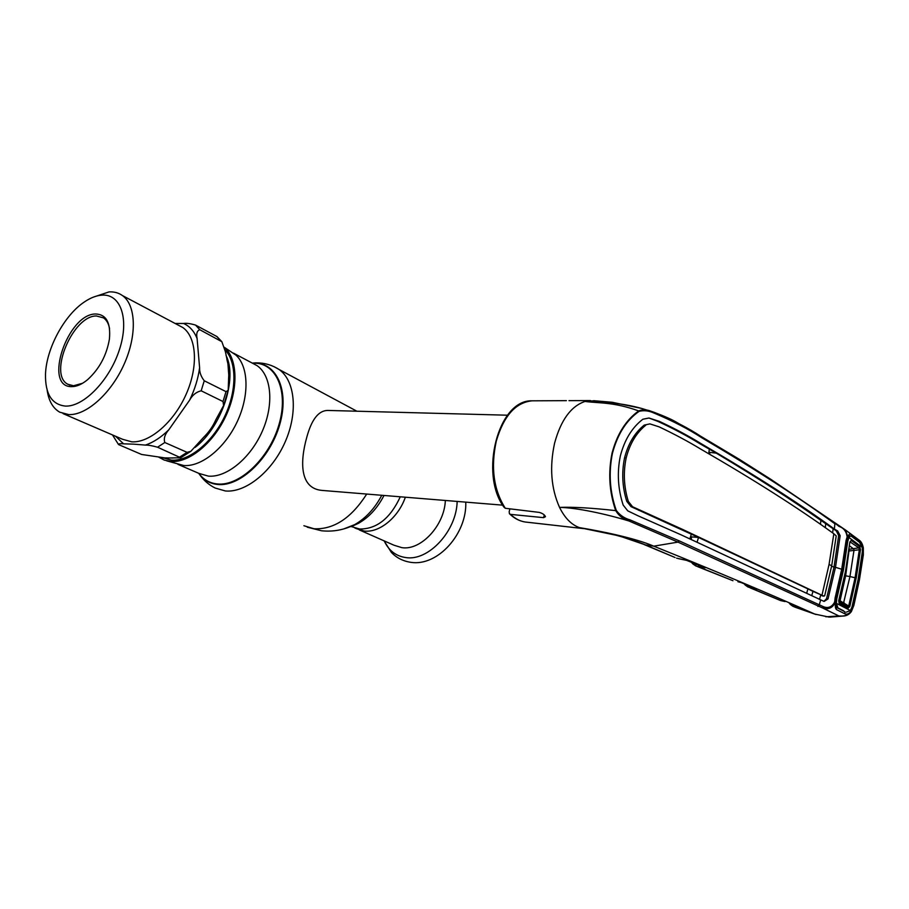 <?xml version="1.0" encoding="UTF-8"?>
<svg xmlns="http://www.w3.org/2000/svg" width="909" height="909" viewBox="0 0 909 909"><rect width="100%" height="100%" fill="white"/><g stroke="black" fill="none" stroke-linecap="round" stroke-linejoin="round"><path stroke-width="1.36" d="M405.357 497.212C398.312 517.607 379.246 533.049 364.168 531.015L356.351 528.629L364.168 531.015C379.246 533.049 398.312 517.607 405.357 497.212M229.966 351.09L235.954 355.124C248.702 366.759 249.543 395.642 237.124 421.901C224.807 448.217 201.491 466.953 183.811 465.522L166.574 460.818M158.87 457.238L164.234 460.09L170.926 461.499C188.981 462.931 212.956 443.535 225.693 416.367C238.544 389.245 237.794 359.498 224.796 347.613L224.58 347.408M507.529 415.208L327.57 410.436C318.502 410.641 311.571 419.583 306.788 437.24C299.788 462.215 299.8 488.633 322.195 490.428L322.865 490.485M133.691 444.149L123.579 443.831C120.136 443.478 118.5 443.751 118.681 444.637L141.588 454.466L165.915 458.045L180.698 457.761L157.552 447.217C152.394 445.74 148.337 445.024 145.383 445.092L133.691 444.149M93.218 297.186L109.012 291.914C114.148 291.607 118.636 292.834 122.499 295.595C136.077 305.185 137.168 335.307 124.044 364.384C111.046 393.506 86.446 415.447 68.754 414.595L59.733 412.186C52.858 408.186 48.654 400.812 47.143 390.075M101.922 295.141C120.636 293.618 129.532 318.741 119.499 349.454C109.762 380.155 83.73 407.005 65.391 406.084C51.756 404.585 45.12 393.915 45.507 374.076C46.37 348.511 64.232 315.332 84.31 302.004C90.457 297.822 96.331 295.539 101.922 295.141M71.8 386.632C42.734 387.529 67.539 313.605 95.718 313.991C106.308 314.423 110.875 322.809 109.41 339.148C106.569 355.487 99.297 368.997 87.582 379.678C81.98 384.314 76.72 386.62 71.8 386.632M82.651 383.234L73.504 385.768L67.834 384.257C48.029 374.508 73.004 315.4 96.456 315.98L103.558 317.9C106.671 320.082 108.671 323.706 109.591 328.785M225.137 349.92C237.01 362.361 236.965 391.29 224.296 417.22C211.706 443.172 188.72 461.477 171.347 460.136L162.325 457.682M175.13 323.468L183.504 323.468C186.515 323.025 190.526 323.57 195.56 325.092L217.001 336.591L221.864 341.704L199.798 329.728C197.026 330.694 196.128 333.637 197.105 338.557L199.605 367.759C199.435 372.247 200.98 376.587 204.252 380.769L226.011 391.631L228.17 390.359L228.773 375.099L227.932 363.884L225.432 351.806L221.853 341.704M118.363 444.296L112.477 434.922M168.813 429.775C164.87 434.263 163.54 438.513 164.813 442.513L187.084 452.352L190.845 451.307L203.525 437.422C208.797 432.252 212.82 426.526 215.603 420.231L223.614 405.482L223.012 401.528L201.173 390.802C196.219 391.984 192.367 395.108 189.617 400.165L168.813 429.775C161.075 437.365 153.257 442.467 145.383 445.092M359.271 529.913L394.074 545.252L401.869 547.65C420.901 550.752 444.512 525.413 445.342 500.461M741.017 582.499L757.049 589.089L748.141 587.066L748.084 585.385L749.948 586.089M738.119 581.771L741.13 582.533M741.051 582.51L737.949 581.737M756.447 588.782L757.049 589.089M754.175 587.828L754.584 588.782M745.335 584.192L745.187 585.021L747.88 586.93L745.187 585.021M745.516 584.271L748.38 585.441M709.781 452.762L709.759 453.568M509.892 508.835L509.176 511.71L509.426 513.721L510.506 514.38L543.605 517.653L545.48 516.687C544.593 514.721 542.503 513.29 539.185 512.381L505.302 508.279L504.041 507.267C479.225 474.282 497.996 399.596 531.97 400.824L566.387 400.653M675.08 557.512L645.549 544.946C637.379 541.571 627.494 538.321 615.904 535.196L579.465 527.629C571.477 524.823 564.841 518.073 559.546 507.404C576.283 507.62 605.735 513.903 629.108 521.039C623.392 519.334 618.927 515.857 615.7 510.619C591.577 507.926 572.863 506.858 559.546 507.404C551.059 488.372 549.411 466.942 554.604 443.115C560.876 420.072 571.011 406.187 585.01 401.437L594.293 400.767M583.544 528.606L525.243 522.016C519.63 521.141 514.517 518.528 509.904 514.176M830.122 617.097L842.802 616.075L838.939 615.984C844.631 616.529 848.779 614.927 851.392 611.155L851.154 611.007C849.176 613.723 847.097 614.677 844.927 613.87L836.53 609.609C835.394 608.689 835.053 606.439 835.485 602.872L835.223 602.747C832.246 608.121 828.054 609.871 822.668 608.007L677.989 542.116L653.753 546.173C635.993 538.367 602.042 531.322 579.465 527.629M678.398 558.637L686.659 560.387L704.407 567.534L698.669 566.909L695.862 565.966L695.749 564.194L698.169 565.023M708.929 452.262L716.247 453.137C756.629 477.259 791.512 499.666 820.884 520.357L836.303 530.89L838.677 535.583L834.007 567.159L835.496 567.307L840.166 535.708L837.678 530.97L834.371 529.038L834.894 523.8C799.352 497.768 754.981 469.078 701.759 437.74C688.59 429.139 672.785 420.947 654.321 413.186C649.049 410.732 643.981 410.118 639.107 411.334C626.437 420.197 617.563 434.161 612.461 453.216C608.485 472.737 609.746 491.803 616.268 510.415L615.7 510.619C609.28 491.996 608.064 472.816 612.064 453.091C617.131 434.036 626.006 419.969 638.697 410.925C613.336 401.789 598.622 403.335 585.01 401.437L609.519 402.823C620.097 403.596 630.846 405.471 641.754 408.471L653.912 412.231C672.296 419.788 688.033 427.878 701.112 436.502L676.955 422.526C672.421 419.742 664.752 416.322 653.957 412.254L641.765 408.471L612.246 402.278L593.668 400.687M842.802 616.075C846.381 616.029 849.245 614.507 851.415 611.507L853.756 605.303L859.278 579.999L863.323 555.001M863.232 554.785L863.209 547.786M835.473 601.463L834.78 601.19L835.076 598.088L841.711 569.239L846.086 540.435L846.915 537.617L847.699 537.889L848.074 536.855C848.813 534.242 849.733 533.447 850.835 534.469L858.789 540.412L863.005 547.888L859.414 540.344L855.778 537.764M829.19 617.131L814.68 614.029L793.08 606.383L793.091 604.803L795.909 605.78M790.273 604.394L792.807 606.235L790.273 604.394L790.478 603.61L794.318 605.064M790.205 604.303L788.864 602.633M837.996 608.28L838.927 608.394M789.228 603.167L800.954 608.076M790.478 603.349L789.569 602.94M801.397 608.269L795.909 607.405L795.659 605.735M799.284 608.155L798.931 607.155M616.268 510.415C619.836 515.164 624.415 518.312 630.005 519.868L679.193 540.855L823.622 606.792L822.668 608.007L838.939 615.984L825.804 616.791M862.334 548.036L863.005 547.888L862.993 551.865L858.755 579.669L852.54 607.53L851.154 611.007L850.529 610.303M838.916 525.538L845.45 529.958L847.824 536.662L847.643 538.594M849.87 536.253L849.301 535.378L848.154 537.242L847.04 536.401C846.279 531.288 843.632 527.97 839.087 526.447L834.269 522.641M639.107 411.334L638.697 410.925C642.674 409.311 647.015 409.504 651.719 411.504L653.957 412.254L654.321 413.186M679.193 540.855L677.989 542.116L629.108 521.039L630.005 519.868M814.68 614.029C768.889 593.554 715.247 570.932 653.753 546.173L645.549 544.946L623.574 537.412M835.666 602.599L835.564 601.519L835.223 602.747L834.439 602.417L834.78 601.19L835.496 601.247M835.905 606.996L836.53 609.609M835.962 607.076L844.916 611.814L844.927 613.87M843.688 610.825L837.95 607.894L836.36 603.292L836.825 598.599L835.939 598.645M847.79 538.173L848.006 537.583M847.04 536.401L847.711 538.446L842.598 569.648L841.711 569.239L842.598 569.648L835.973 598.463L835.076 598.088M846.086 540.435L846.949 540.855M841.711 569.239L835.496 567.307L828.019 598.929L824.111 601.44L681.148 534.856L637.982 515.778L627.744 510.847L623.165 505.063C617.893 488.894 616.95 472.498 620.358 455.886C624.597 439.695 632.096 427.48 642.868 419.242L648.958 418.015L659.377 421.39C674.921 428.639 688.829 436.059 701.1 443.649C754.527 474.793 798.954 503.256 834.371 529.038M823.849 601.349L826.531 598.747L834.007 567.159L831.61 566.216M824.054 596.168L821.963 595.247L829.065 564.421L831.69 565.796L824.702 595.702L822.713 596.02L820.679 595.134L819.486 599.474M823.827 596.065L822.611 595.986M821.997 595.259L812.976 591.373L811.714 595.713M807.169 591.509L806.806 593.338M806.658 593.259L807.919 588.896L812.976 591.373M697.033 542.264L698.544 537.469L631.028 506.654L626.767 501.348C622.301 487.008 621.563 472.521 624.551 457.863L626.153 457.954C623.165 472.578 623.892 487.076 628.346 501.45L632.573 506.745L631.028 506.654M807.919 588.896L698.544 537.469L691.692 536.889L691.113 539.548M821.963 595.247L682.841 529.527L632.573 506.745M644.231 425.105L649.901 423.889L644.231 425.105C634.834 432.639 628.278 443.558 624.551 457.863M645.799 425.185C636.414 432.741 629.857 443.672 626.153 457.954M649.901 423.889L659.105 426.844C674.33 434.07 688.124 441.433 700.464 448.932C754.084 479.895 798.534 508.165 833.837 533.765L829.065 564.421M831.69 565.796L836.223 535.901L833.837 533.765M690.635 536.401L691.692 536.889M691.329 534.128L689.851 538.969M648.958 418.015L657.877 421.378C673.512 428.616 687.443 436.025 699.703 443.615L716.247 453.137M708.759 453.58L709.327 449.069M709.918 452.841L709.656 454.091M820.475 524.379L820.884 520.357M825.69 523.732L825.304 527.731M832.644 532.924L833.087 528.981L834.405 529.061M820.657 600.031L819.134 605.337L817.907 606.439M823.622 606.792C828.19 608.507 831.792 607.053 834.439 602.417M749.936 587.771L780.524 600.542L750.868 587.998L750.527 586.328M745.096 584.907L744.153 583.817M780.604 600.576L785.046 601.565L780.672 600.576M788.478 602.485L789.217 602.769M697.567 566.637L732.972 580.715L698.669 566.909L698.294 565.068M695.692 565.887L692.84 563.91L695.692 565.887M691.442 562.273L692.76 563.83M692.953 562.887L696.487 564.341M692.953 562.989L692.84 563.91M702.1 566.614L702.566 567.648M704.282 567.511L704.975 567.909M850.04 541.855L858.857 547.866L849.131 549.275L849.392 550.956L860.493 549.615L856.21 578.022L849.801 606.473L848.699 606.053L855.108 577.647L859.391 549.297L858.857 547.866L859.732 546.695L860.493 549.615M856.21 578.022L849.96 576.545L853.971 550.456L853.733 548.968L849.551 545.889M849.222 549.286L845.643 575.851L840.052 600.769L848.699 606.053L847.756 606.769L838.768 601.167M862.243 547.366L859.482 542.275L851.54 536.355L850.347 536.003L848.904 537.48L862.243 547.366L862.368 551.627L858.153 579.272L851.972 606.985L850.37 610.541L836.36 603.292M850.37 610.541L846.302 612.155M846.893 541.389L847.745 541.287L848.904 537.48M847.745 541.287L843.45 569.92L842.529 570M843.45 569.92L836.825 598.599M849.983 542.23L851.244 540.389L859.732 546.695M849.801 606.473L848.165 608.121L839.257 603.508L838.757 600.485L845.643 571.329L849.881 542.003L851.244 540.389M838.757 600.485L845.518 571.216L849.881 542.003M839.257 603.508L838.882 600.588L840.052 600.769L839.7 601.61M848.165 608.121L847.756 606.769L838.837 602.144M853.756 548.968L853.971 550.456M843.416 603.587L849.96 576.545L845.643 575.851M844.075 602.656L843.393 603.576L840.427 602.019M839.621 601.565L839.927 600.758M252.588 363.18L253.634 363.146C276.188 362.589 288.903 391.018 278.995 424.56C269.428 458.113 239.76 486.281 217.501 483.974C209.718 483.236 203.468 479.679 198.753 473.328M252.452 363.123L254.156 363.055C276.825 362.498 289.619 391.063 279.665 424.776C270.053 458.511 240.226 486.815 217.842 484.497C209.797 483.713 203.4 479.975 198.639 473.282M274.063 366.679L279.006 369.44C295.073 380.576 298.254 412.3 285.165 441.922C272.234 471.601 245.623 492.973 225.341 490.962L215.16 488.031C208.979 484.94 203.866 480.554 199.821 474.85M366.713 494.064C351.385 518.039 333.853 529.606 314.105 528.765L303.901 525.732M381.769 495.291C374.758 508.551 365.725 518.335 354.669 524.629L343.772 528.913M383.996 495.473C377.474 508.051 368.974 517.335 358.51 523.3L349.283 527.061M400.29 496.791C390.313 518.346 376.781 529.095 359.669 529.027L352.238 526.845M251.952 362.93L257.042 365.623C271.484 375.519 274.2 404.221 262.349 431.139C250.623 458.113 226.636 477.748 208.388 476.123L199.003 473.43L177.937 464.363M123.579 443.831L115.602 436.275M177.891 324.933L182.8 327.524C196.696 337.194 198.548 366.463 186.106 394.358C173.789 422.299 149.621 443.035 131.771 441.831L122.613 439.297L63.062 413.618M172.903 458.011L163.984 457.875M226.034 355.419C237.863 378.439 221.716 427.185 195.026 447.444M195.56 325.092L199.798 329.728M216.831 336.489L221.114 341.125M183.504 323.468C189.583 326.092 194.117 331.126 197.105 338.557M164.813 442.513L157.552 447.217M187.084 452.352L179.857 456.954M226.011 391.631L223.012 401.528M204.252 380.769L201.173 390.802M199.605 367.759C198.162 378.519 194.833 389.325 189.617 400.165M384.223 540.912C388.734 550.57 395.904 556.115 405.744 557.558C428.389 561.432 456.591 531.049 457.159 501.427M532.095 400.824C515.664 402.448 503.734 415.856 496.303 441.058C490.599 467.442 493.598 489.849 505.302 508.279M510.506 514.38C515.073 518.687 520.005 521.243 525.3 522.027M544.252 514.948L543.605 517.653M838.677 535.583L840.166 535.708M836.303 530.89L837.678 530.97M826.531 598.747L828.019 598.929M681.432 529.436L682.841 529.527M638.686 510.279L640.175 510.369M626.767 501.348L628.346 501.45M657.877 421.378L659.377 421.39M699.703 443.615L701.1 443.649M839.087 526.447L838.587 525.357M701.759 437.74L701.396 436.65L739.278 459.284L770.934 479.395L845.45 529.958L859.414 540.344C861.3 541.696 862.618 544.23 863.334 547.945L863.334 554.899L859.391 580.101L853.869 605.394L851.415 611.496M356.873 411.209L279.006 369.44C272.155 365.054 264.701 362.861 256.633 362.861M307.287 527.209L321.57 530.776C333.137 531.97 344.17 529.924 354.669 524.629L358.51 523.3L351.169 526.697M233.522 353.147L253.236 363.611M235.954 355.124L224.796 347.613M354.771 527.924L356.351 528.629M252.338 363.077L256.054 362.861M502.654 505.143L322.195 490.428M122.499 295.595L178.028 325.002M67.834 384.257L69.902 385.189M190.822 451.318L180.698 457.761M203.525 437.422L200.991 440.206M215.603 420.231L217.569 416.572M228.557 379.576L228.773 375.099M227.932 363.884L226.864 359.305M223.614 405.459L228.159 390.381M465.772 502.132C467.078 533.481 437.911 566.557 410.925 562.353C403.062 561.171 396.551 557.865 391.415 552.456L384.053 540.832M756.311 588.714L741.983 582.817M568.977 400.653L590.509 400.562M675.069 557.512L644.447 544.696M686.602 560.376L676.603 558.171M794.739 607.087L815.93 614.495M835.723 601.451L836.644 607.621M835.973 598.463L835.735 601.19M789.126 602.747L801.034 608.121M704.123 567.443L687.761 560.762M849.767 536.31L848.199 537.128M838.78 601.122L840.643 602.099"/></g></svg>
